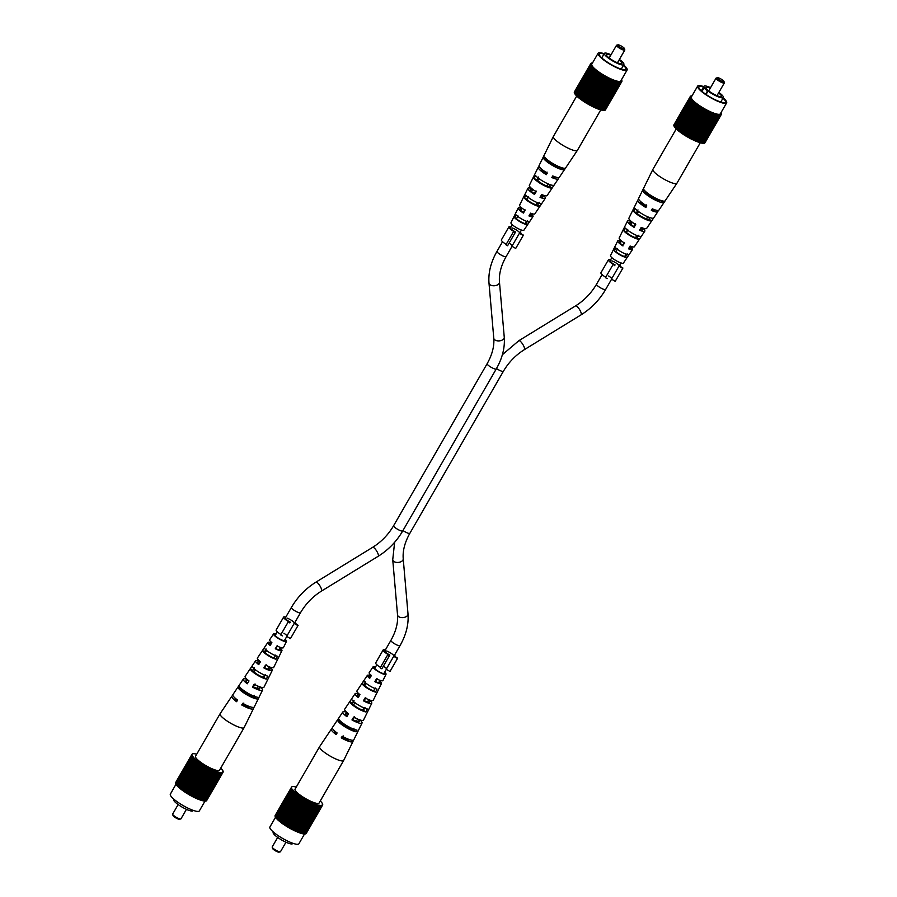 <?xml version="1.0" encoding="UTF-8"?>
<svg xmlns="http://www.w3.org/2000/svg" width="897" height="897" viewBox="0 0 897 897"><rect width="100%" height="100%" fill="white"/><g stroke="black" fill="none" stroke-linecap="round" stroke-linejoin="round"><path stroke-width="1.35" d="M524.924 209.651L523.276 212.443A6.559 1.379 -150 0 1 519.912 209.304A6.559 1.379 -150 0 1 519.935 209.001A6.559 1.379 -150 0 1 521.482 208.934M535.98 190.859L534.332 193.651A7.344 1.547 -150 0 1 530.228 189.906A7.344 1.547 -150 0 1 530.25 189.581A7.344 1.547 -150 0 1 532.594 189.682M547.024 172.056L546.082 173.659A8.185 1.716 -150 0 1 541.194 169.275A8.185 1.716 -150 0 1 541.216 168.916A8.185 1.716 -150 0 1 541.283 168.815M541.71 194.941A7.344 1.547 -150 0 1 543.01 196.578A7.344 1.547 -150 0 1 542.977 196.925A7.344 1.547 -150 0 1 540.375 196.723M530.598 214.192A6.559 1.379 -150 0 1 531.338 215.258A6.559 1.379 -150 0 1 531.304 215.572A6.559 1.379 -150 0 1 529.196 215.459M549.166 184.322L548.93 184.692A7.804 1.637 30 0 0 548.089 183.896M537.763 180.723L538.985 178.615A7.804 1.637 30 0 0 537.796 178.279M537.572 202.722L537.191 203.327A7.019 1.469 30 0 0 536.978 203.126M523.276 212.443L523.433 213.06A8.555 1.794 -150 0 1 518.186 208.396A8.555 1.794 -150 0 1 518.197 208.026L510.965 222.748A7.468 1.57 30 0 0 510.954 223.073A7.468 1.57 30 0 0 517.266 228.152A7.468 1.57 30 0 0 523.893 230.204L533.02 216.581A8.555 1.794 -150 0 1 528.927 215.919L530.576 213.15A8.779 1.839 30 0 0 534.847 213.856L545.286 198.282A10.024 2.108 -150 0 1 540.028 197.318L541.676 194.548A10.248 2.153 30 0 0 547.114 195.557L558.326 178.817A11.594 2.433 -150 0 1 551.823 177.528L552.776 175.935A11.717 2.456 30 0 0 559.369 177.258L577.365 150.393A13.87 2.915 -150 0 1 566.343 147.276A13.87 2.915 -150 0 1 553.314 137.129A13.87 2.915 -150 0 1 553.348 136.523A13.87 2.915 -150 0 1 553.359 136.49L576.771 95.945M518.197 208.026A8.555 1.794 -150 0 1 521.774 208.418M534.332 193.651L534.534 194.458A10.024 2.108 -150 0 1 527.896 188.695A10.024 2.108 -150 0 1 527.918 188.258L519.655 205.077A8.779 1.839 30 0 0 519.632 205.458A8.779 1.839 30 0 0 525.081 210.29L523.433 213.06M527.918 188.258A10.024 2.108 -150 0 1 531.809 188.617M546.082 173.659L546.34 174.657A11.594 2.433 -150 0 1 538.234 167.728A11.594 2.433 -150 0 1 538.256 167.223L529.365 185.309A10.248 2.153 30 0 0 529.342 185.757A10.248 2.153 30 0 0 536.182 191.689L534.534 194.458M538.256 167.223A11.594 2.433 -150 0 1 539.433 166.831M553.348 136.523L539.086 165.541A11.717 2.456 30 0 0 539.052 166.057A11.717 2.456 30 0 0 547.282 173.076L546.34 174.657M558.08 177.595A11.594 2.433 -150 0 1 558.383 178.256A11.594 2.433 -150 0 1 558.326 178.817M543.033 195.086A10.024 2.108 -150 0 1 545.331 197.789A10.024 2.108 -150 0 1 545.286 198.282M530.889 213.688A8.555 1.794 -150 0 1 533.065 216.166A8.555 1.794 -150 0 1 533.02 216.581M528.21 196.465L526.685 199.358A7.019 1.469 30 0 0 532.426 203.294A7.019 1.469 30 0 0 537.628 205.065L539.377 202.285M547.506 159.868L547.181 160.507A8.589 1.805 30 0 0 554.514 165.653A8.589 1.805 30 0 0 561.096 167.761L561.23 167.548M538.447 177.034L536.922 179.927A7.804 1.637 30 0 0 543.47 184.479A7.804 1.637 30 0 0 549.368 186.419L550.399 184.771M517.995 215.897L516.47 218.79A6.234 1.312 30 0 0 521.381 222.108A6.234 1.312 30 0 0 525.855 223.689L527.615 220.92M555.434 176.978A8.185 1.716 -150 0 1 555.389 177.09A8.185 1.716 -150 0 1 552.272 176.787M600.777 109.86L577.388 150.36A13.87 2.915 -150 0 1 577.365 150.393M539.871 206.232L541.71 203.507A9.62 2.018 -150 0 1 534.242 201.186A9.62 2.018 -150 0 1 525.877 195.243L524.442 198.181A9.396 1.973 30 0 0 532.594 203.955A9.396 1.973 30 0 0 539.871 206.232L537.628 205.065M564.516 169.555L565.57 167.997A12.468 2.613 -150 0 1 555.725 165.115A12.468 2.613 -150 0 1 544.569 157.042L543.75 158.713A12.345 2.59 30 0 0 554.783 166.696A12.345 2.59 30 0 0 564.516 169.555L561.096 167.761M552.204 187.899L554.043 185.163A11.089 2.332 -150 0 1 545.342 182.551A11.089 2.332 -150 0 1 535.531 175.509L534.085 178.447A10.865 2.287 30 0 0 543.683 185.331A10.865 2.287 30 0 0 552.204 187.899L549.368 186.419M527.514 224.553L529.353 221.828A8.151 1.716 -150 0 1 523.153 219.81A8.151 1.716 -150 0 1 516.246 214.988L514.822 217.937A7.927 1.671 30 0 0 521.505 222.579A7.927 1.671 30 0 0 527.514 224.553L525.855 223.689M536.922 179.927L534.085 178.447M547.181 160.507L543.75 158.713M526.685 199.358L524.442 198.181M516.47 218.79L514.822 217.937M574.383 92.156L574.315 92.122A17.94 3.767 30 0 1 574.36 91.999L590.831 63.474A17.94 3.767 30 0 1 590.921 63.384L591.101 63.25A17.94 3.767 30 0 1 591.235 63.182L591.482 63.093A17.94 3.767 30 0 1 591.661 63.059L592.323 63.272M590.831 63.474L590.731 63.653A17.94 3.767 30 0 0 590.686 63.765L590.652 63.979A17.94 3.767 30 0 0 590.652 64.124L590.697 64.382A17.94 3.767 30 0 0 590.742 64.55L590.854 64.842A17.94 3.767 30 0 0 590.944 65.032L591.134 65.358A17.94 3.767 30 0 0 591.269 65.582L591.527 65.941A17.94 3.767 30 0 0 591.706 66.176L592.031 66.557A17.94 3.767 30 0 0 592.255 66.815L592.648 67.23A17.94 3.767 30 0 0 592.917 67.499L593.366 67.948A17.94 3.767 30 0 0 593.668 68.228L594.184 68.688A17.94 3.767 30 0 0 594.532 68.991L595.092 69.461A17.94 3.767 30 0 0 595.473 69.775L596.09 70.269A17.94 3.767 30 0 0 596.494 70.583L597.155 71.076A17.94 3.767 30 0 0 597.593 71.401L598.299 71.906A17.94 3.767 30 0 0 598.759 72.231L599.499 72.735A17.94 3.767 30 0 0 599.981 73.061L600.755 73.576A17.94 3.767 30 0 0 601.259 73.89L602.055 74.395A17.94 3.767 30 0 0 602.571 74.709L603.389 75.202A17.94 3.767 30 0 0 603.905 75.516L604.735 75.987A17.94 3.767 30 0 0 605.262 76.29L606.103 76.75A17.94 3.767 30 0 0 606.63 77.041L607.46 77.49A17.94 3.767 30 0 0 607.987 77.759L608.816 78.174A17.94 3.767 30 0 0 609.343 78.431L610.151 78.824A17.94 3.767 30 0 0 610.666 79.071L611.462 79.429A17.94 3.767 30 0 0 611.956 79.654L612.729 79.979A17.94 3.767 30 0 0 613.212 80.181L613.952 80.472A17.94 3.767 30 0 0 614.411 80.652L615.107 80.909A17.94 3.767 30 0 0 615.544 81.055L616.205 81.279A17.94 3.767 30 0 0 616.609 81.403L617.226 81.582A17.94 3.767 30 0 0 617.596 81.683L618.156 81.818A17.94 3.767 30 0 0 618.493 81.885L618.997 81.975A17.94 3.767 30 0 0 619.3 82.019L619.749 82.064A17.94 3.767 30 0 0 620.018 82.087L620.399 82.087A17.94 3.767 30 0 0 620.623 82.076L620.937 82.031A17.94 3.767 30 0 0 621.116 81.997L621.363 81.907A17.94 3.767 30 0 0 621.498 81.84L621.677 81.717A17.94 3.767 30 0 0 621.767 81.616L621.352 81.38M605.497 109.793L621.453 81.212M621.868 81.448A17.94 3.767 30 0 0 621.913 81.324L621.946 81.111A17.94 3.767 30 0 0 621.946 80.965L621.901 80.708A17.94 3.767 30 0 0 621.856 80.539L621.744 80.248A17.94 3.767 30 0 0 621.655 80.057L621.374 79.923M604.186 53.73A16.74 3.521 30 0 0 603.67 53.562A16.74 3.521 30 0 0 598.108 53.237L591.796 64.18A16.74 3.521 30 0 0 599.084 72.13A16.74 3.521 30 0 0 615.241 80.595A16.74 3.521 30 0 0 620.802 80.921L627.115 69.977A16.74 3.521 30 0 0 623.65 64.976M605.228 110.017L605.307 110.062A17.94 3.767 30 0 0 605.397 109.972L621.767 81.616M604.847 110.174L604.993 110.264A17.94 3.767 30 0 0 605.127 110.196L621.498 81.84M604.354 110.253L604.567 110.387A17.94 3.767 30 0 0 604.746 110.342L621.116 81.997M603.748 110.253L604.029 110.443A17.94 3.767 30 0 0 604.253 110.432L620.623 82.076M603.042 110.185L603.378 110.421A17.94 3.767 30 0 0 603.647 110.432L620.018 82.087M602.223 110.062L602.627 110.331A17.94 3.767 30 0 0 602.93 110.376L619.3 82.019M601.315 109.883L601.786 110.163A17.94 3.767 30 0 0 602.122 110.241L618.493 81.885M600.317 109.625L600.855 109.927A17.94 3.767 30 0 0 601.225 110.028L617.596 81.683M599.241 109.288L599.835 109.625A17.94 3.767 30 0 0 600.239 109.759L616.609 81.403M598.108 108.885L598.736 109.255A17.94 3.767 30 0 0 599.174 109.412L615.544 81.055M596.897 108.425L597.581 108.829A17.94 3.767 30 0 0 598.041 108.997L614.411 80.652M595.653 107.898L596.359 108.335A17.94 3.767 30 0 0 596.841 108.526L613.212 80.181M594.352 107.326L595.092 107.786A17.94 3.767 30 0 0 595.597 107.999L611.956 79.654M593.029 106.698L593.792 107.18A17.94 3.767 30 0 0 594.296 107.416L610.666 79.071M591.672 106.025L592.446 106.53A17.94 3.767 30 0 0 592.973 106.788L609.343 78.431M590.316 105.308L591.089 105.835A17.94 3.767 30 0 0 591.628 106.115L607.987 77.759M588.948 104.557L589.733 105.106A17.94 3.767 30 0 0 590.26 105.398L606.63 77.041M604.735 75.987L588.365 104.344A17.94 3.767 30 0 0 588.892 104.646L605.262 76.29M588.421 104.254L587.535 103.861L603.905 75.516M603.389 75.202L587.019 103.559A17.94 3.767 30 0 0 587.535 103.861M587.064 103.469L586.201 103.065L602.571 74.709M602.055 74.395L585.685 102.751A17.94 3.767 30 0 0 586.201 103.065M585.741 102.662L584.889 102.247L601.259 73.89M600.755 73.576L584.384 101.922A17.94 3.767 30 0 0 584.889 102.247M584.44 101.832L583.622 101.417L599.981 73.061M599.499 72.735L583.14 101.092A17.94 3.767 30 0 0 583.622 101.417M583.185 101.002L582.388 100.587L598.759 72.231M598.299 71.906L581.929 100.262A17.94 3.767 30 0 0 582.388 100.587M581.985 100.161L581.222 99.758L597.593 71.401M597.155 71.076L580.796 99.432A17.94 3.767 30 0 0 581.222 99.758M580.852 99.332L580.124 98.928L596.494 70.583M596.09 70.269L579.72 98.614A17.94 3.767 30 0 0 580.124 98.928M579.776 98.513L579.103 98.121L595.473 69.775M595.092 69.461L578.722 97.818A17.94 3.767 30 0 0 579.103 98.121M578.789 97.706L578.161 97.336L594.532 68.991M594.184 68.688L577.814 97.044A17.94 3.767 30 0 0 578.161 97.336M577.881 96.921L577.309 96.584L593.668 68.228M593.366 67.948L576.995 96.293A17.94 3.767 30 0 0 577.309 96.584M577.074 96.158L576.547 95.856L592.917 67.499M592.648 67.23L576.278 95.587A17.94 3.767 30 0 0 576.547 95.856M576.367 95.43L592.255 66.815M592.031 66.557L575.661 94.914A17.94 3.767 30 0 0 575.885 95.172M575.762 94.734L591.706 66.176M591.527 65.941L575.156 94.286A17.94 3.767 30 0 0 575.347 94.521M575.269 94.095L591.269 65.582M591.134 65.358L574.764 93.714A17.94 3.767 30 0 0 574.899 93.927M574.876 93.523L590.944 65.032M590.854 64.842L574.484 93.198A17.94 3.767 30 0 0 574.585 93.389M574.585 93.019L590.742 64.55M590.697 64.382L574.327 92.727A17.94 3.767 30 0 0 574.372 92.907M574.428 92.559L590.652 64.124M590.652 63.979L574.282 92.335A17.94 3.767 30 0 0 574.282 92.481M605.307 110.062L621.677 81.717M591.089 105.835L607.46 77.49M589.744 105.005L606.114 76.649M589.733 105.106L606.103 76.75M580.381 98.973L596.752 70.628M604.993 110.264L621.363 81.907M602.302 110.073L618.672 81.728M598.512 109.042L614.882 80.685M586.29 102.998L602.661 74.642M583.779 101.395L600.149 73.038M600.564 109.692L616.934 81.335M600.855 109.927L617.226 81.582M599.577 109.4L615.947 81.044M599.835 109.625L616.205 81.279M597.391 108.615L613.75 80.27M598.736 109.255L615.107 80.909M596.202 108.133L612.573 79.788M592.39 106.384L608.76 78.039M578.464 97.425L594.834 69.08M575.728 94.69L592.098 66.344M574.315 92.122L590.686 63.765M594.969 107.606L611.339 79.25M595.092 107.786L611.462 79.429M587.591 103.783L603.961 75.426M577.634 96.685L594.005 68.34M603.378 110.421L619.749 82.064M593.691 107.023L610.061 78.667M592.446 106.53L608.816 78.174M576.894 95.99L593.265 67.634M604.567 110.387L620.937 82.031M593.792 107.18L610.151 78.824M585.012 102.202L601.382 73.846M582.579 100.587L598.949 72.231M602.627 110.331L618.997 81.975M598.108 53.237A16.74 3.521 30 0 0 605.397 61.198A16.74 3.521 30 0 0 621.554 69.663A16.74 3.521 30 0 0 627.115 69.977M597.581 108.829L613.952 80.472M581.447 99.78L597.817 71.424M604.029 110.443L620.399 82.087M601.786 110.163L618.156 81.818M591.078 105.711L607.437 77.355M579.384 98.188L595.754 69.843M576.255 95.317L592.625 66.961M601.483 109.916L617.842 81.571M596.359 108.335L612.729 79.979M603.973 54.1A15.305 3.218 30 0 0 599.353 53.955A15.305 3.218 30 0 0 606.024 61.231A15.305 3.218 30 0 0 620.78 68.968A15.305 3.218 30 0 0 625.871 69.26A15.305 3.218 30 0 0 623.437 65.346M611.036 54.773A11.246 2.366 30 0 0 608.11 53.618A11.246 2.366 30 0 0 604.376 53.394A11.246 2.366 30 0 0 609.265 58.742A11.246 2.366 30 0 0 620.107 64.427A11.246 2.366 30 0 0 623.841 64.64A11.246 2.366 30 0 0 623.303 63.07L623.639 63.564M623.819 63.25A11.964 2.512 30 0 0 620.242 60.021L619.726 59.852A11.246 2.366 30 0 0 619.322 59.561M610.756 55.255A8.948 1.884 30 0 0 609.332 54.717A8.948 1.884 30 0 0 606.361 54.549A8.948 1.884 30 0 0 610.252 58.798A8.948 1.884 30 0 0 618.885 63.317A8.948 1.884 30 0 0 621.856 63.496A8.948 1.884 30 0 0 619.042 60.032M624.447 48.584L624.805 49.828A4.788 1.009 -150 0 1 624.794 50.075A4.788 1.009 -150 0 1 623.213 49.974A4.788 1.009 -150 0 1 618.594 47.563A4.788 1.009 -150 0 1 616.519 45.287A4.788 1.009 -150 0 1 616.721 45.153L617.977 44.85A3.823 0.807 30 0 0 619.177 46.554A3.823 0.807 30 0 0 623.168 48.707A3.823 0.807 30 0 0 624.447 48.584A3.823 0.807 30 0 0 622.451 46.745A3.823 0.807 30 0 0 619.087 45.029A3.823 0.807 30 0 0 617.977 44.85M275.682 655.102L274.157 658.006A6.683 1.402 -150 0 1 268.304 655.158A6.683 1.402 -150 0 1 264.447 651.805L266.196 649.036M265.422 674.6L263.886 677.504A7.468 1.57 -150 0 1 257.08 674.252A7.468 1.57 -150 0 1 252.741 670.373L254.479 667.603M254.479 695.332L253.604 696.991A8.252 1.738 -150 0 1 245.868 693.347A8.252 1.738 -150 0 1 241.035 688.963L241.271 688.582M275.771 634.515A5.976 1.256 30 0 0 274.852 634.672A5.976 1.256 30 0 0 278.317 638.092A5.976 1.256 30 0 0 285.212 640.649A5.976 1.256 30 0 0 284.887 639.785M243.827 703.069L242.874 704.694A8.656 1.816 30 0 0 250.117 706.78L250.117 706.78M255.062 683.963L253.391 686.81A7.916 1.659 30 0 0 259.76 688.593A7.916 1.659 30 0 0 258.078 686.205M266.297 664.868L264.626 667.716A7.131 1.502 30 0 0 270.075 669.173A7.131 1.502 30 0 0 268.954 667.368M277.543 645.773L275.861 648.609A6.346 1.334 30 0 0 280.38 649.742A6.346 1.334 30 0 0 279.808 648.565M285.145 639.337A7.468 1.57 -150 0 1 286.502 641.377A7.468 1.57 -150 0 1 277.902 638.204A7.468 1.57 -150 0 1 273.574 633.921A7.468 1.57 -150 0 1 276.029 634.067M262.552 650.583L264.391 647.881A8.555 1.794 30 0 0 269.403 652.455A8.555 1.794 30 0 0 277.498 656.256L276.052 659.217A8.779 1.839 -150 0 1 267.698 655.315A8.779 1.839 -150 0 1 262.552 650.583L264.447 651.805M250.285 668.803L252.102 666.09A10.024 2.108 30 0 0 257.988 671.595A10.024 2.108 30 0 0 267.799 676.125L266.353 679.074A10.248 2.153 -150 0 1 256.295 674.454A10.248 2.153 -150 0 1 250.285 668.803L252.741 670.373M238.03 687.035L239.073 685.476A11.594 2.433 30 0 0 245.856 691.968A11.594 2.433 30 0 0 257.45 697.238L256.62 698.92A11.717 2.456 -150 0 1 244.881 693.594A11.717 2.456 -150 0 1 238.03 687.035L241.035 688.963M233.074 695.837A12.468 2.613 30 0 0 231.841 696.207L220.101 713.72A13.87 2.915 30 0 0 220.079 713.754A13.87 2.915 30 0 0 228.13 721.693A13.87 2.915 30 0 0 243.524 728.005A13.87 2.915 30 0 0 244.107 727.635A13.87 2.915 30 0 0 244.119 727.59L253.425 708.664A12.468 2.613 30 0 0 253.122 707.419M286.502 641.377L283.396 647.69A7.927 1.671 -150 0 1 277.005 645.907L275.301 648.755A8.151 1.716 30 0 0 281.95 650.628L273.686 667.458A9.396 1.973 -150 0 1 265.557 665.058L263.853 667.906A9.62 2.018 30 0 0 272.24 670.395L263.965 687.214A10.865 2.287 -150 0 1 254.131 684.198L252.427 687.057A11.089 2.332 30 0 0 262.518 690.163L254.255 706.982A12.345 2.59 -150 0 1 242.706 703.349L241.73 704.975A12.468 2.613 30 0 0 253.425 708.664M262.518 690.163A11.089 2.332 30 0 0 260.433 687.068M272.24 670.395A9.62 2.018 30 0 0 269.448 666.897M281.95 650.628A8.151 1.716 30 0 0 280.088 648.071M254.871 669.386L254.535 669.913A7.468 1.57 -150 0 1 255.219 670.115M259.838 662.109A7.131 1.502 30 0 0 257.719 662.031A7.131 1.502 30 0 0 259.065 664.072M235.137 698.124A8.656 1.816 30 0 0 235.126 698.135A8.656 1.816 30 0 0 237.088 700.882M248.2 682.258L248.985 680.913A7.916 1.659 30 0 0 246.047 680.677A7.916 1.659 30 0 0 247.718 683.088M270.703 643.295A6.346 1.334 30 0 0 269.392 643.396A6.346 1.334 30 0 0 270.423 645.055M241.73 704.975L242.874 704.694M263.886 677.504L266.353 679.074M263.853 667.906L264.626 667.716M253.604 696.991L256.62 698.92M252.427 687.057L253.391 686.81M275.301 648.755L275.861 648.609M274.157 658.006L276.052 659.217M220.079 713.754L195.524 756.283A13.87 2.915 30 0 0 204.819 764.995A13.87 2.915 30 0 0 218.969 770.534A13.87 2.915 30 0 0 219.552 770.153L244.107 727.635M260.007 661.448A9.62 2.018 30 0 0 255.578 660.775A9.62 2.018 30 0 0 258.728 664.632L260.433 661.773A9.396 1.973 -150 0 1 257.405 658.05L267.833 642.476A8.151 1.716 30 0 0 270.165 645.481L271.869 642.633A7.927 1.671 -150 0 1 269.661 639.752L273.574 633.921M231.841 696.207A12.468 2.613 30 0 0 236.606 701.701L237.57 700.075A12.345 2.59 -150 0 1 232.884 694.648L243.311 679.074A11.089 2.332 30 0 0 247.303 683.772L249.007 680.924A10.865 2.287 -150 0 1 245.139 676.349L255.578 660.775M247.045 679.332A11.089 2.332 30 0 0 243.311 679.074M270.984 642.813A8.151 1.716 30 0 0 267.833 642.476M197.441 798.812L213.811 770.467L197.441 798.812L196.892 798.577M197.598 799.003A17.94 3.767 -150 0 0 198.08 799.205L214.248 770.646L215.19 771.151A17.94 3.767 -150 0 0 215.65 771.33L199.28 799.676A17.94 3.767 -150 0 1 198.82 799.496L198.136 799.104M196.701 754.254L196.611 754.186A17.94 3.767 -150 0 0 196.241 754.085L195.681 753.951A17.94 3.767 -150 0 0 195.344 753.884L194.84 753.794A17.94 3.767 -150 0 0 194.537 753.749L194.088 753.704A17.94 3.767 -150 0 0 193.819 753.682L193.438 753.682A17.94 3.767 -150 0 0 193.214 753.693L192.9 753.738A17.94 3.767 -150 0 0 192.72 753.772L192.474 753.861A17.94 3.767 -150 0 0 192.339 753.928L192.16 754.052A17.94 3.767 -150 0 0 192.07 754.153L191.969 754.321A17.94 3.767 -150 0 0 191.924 754.444L191.891 754.657A17.94 3.767 -150 0 0 191.891 754.803L191.936 755.061A17.94 3.767 -150 0 0 191.98 755.229L192.093 755.521A17.94 3.767 -150 0 0 192.182 755.711L192.373 756.036A17.94 3.767 -150 0 0 192.507 756.249L192.765 756.608A17.94 3.767 -150 0 0 192.945 756.855L193.27 757.236A17.94 3.767 -150 0 0 193.494 757.494L193.887 757.909A17.94 3.767 -150 0 0 194.156 758.178L194.604 758.615A17.94 3.767 -150 0 0 194.907 758.907L195.423 759.367A17.94 3.767 -150 0 0 195.759 759.669L196.331 760.14A17.94 3.767 -150 0 0 196.712 760.454L197.329 760.936A17.94 3.767 -150 0 0 197.732 761.25L198.394 761.755A17.94 3.767 -150 0 0 198.831 762.08L199.538 762.585A17.94 3.767 -150 0 0 199.997 762.91L200.737 763.414A17.94 3.767 -150 0 0 201.22 763.739L201.993 764.244A17.94 3.767 -150 0 0 202.498 764.569L203.294 765.074A17.94 3.767 -150 0 0 203.81 765.388L204.617 765.881A17.94 3.767 -150 0 0 205.144 766.184L205.974 766.666A17.94 3.767 -150 0 0 206.501 766.969L207.342 767.428A17.94 3.767 -150 0 0 207.869 767.72L208.698 768.157A17.94 3.767 -150 0 0 209.225 768.437L210.055 768.852A17.94 3.767 -150 0 0 210.582 769.11L211.389 769.503A17.94 3.767 -150 0 0 211.905 769.749L212.701 770.108A17.94 3.767 -150 0 0 213.194 770.332L196.824 798.678A17.94 3.767 -150 0 1 196.331 798.453L195.591 798.005M211.905 769.749L195.535 798.095A17.94 3.767 -150 0 1 195.019 797.859L194.268 797.377M210.582 769.11L194.212 797.467A17.94 3.767 -150 0 1 193.685 797.209L192.911 796.693M209.225 768.437L192.866 796.783A17.94 3.767 -150 0 1 192.328 796.514L191.554 795.987M207.869 767.72L191.498 796.065A17.94 3.767 -150 0 1 190.971 795.785L190.186 795.235M206.501 766.969L190.13 795.325A17.94 3.767 -150 0 1 189.603 795.022L205.974 766.666M205.144 766.184L188.774 794.54L189.659 794.933M188.774 794.54A17.94 3.767 -150 0 1 188.258 794.226L204.617 765.881M203.81 765.388L187.439 793.733L188.303 794.148M187.439 793.733A17.94 3.767 -150 0 1 186.924 793.419L203.294 765.074M202.498 764.569L186.128 792.914L186.98 793.329M186.128 792.914A17.94 3.767 -150 0 1 185.623 792.6L201.993 764.244M201.22 763.739L184.86 792.096L185.679 792.511M184.86 792.096A17.94 3.767 -150 0 1 184.378 791.771L200.737 763.414M199.997 762.91L183.627 791.255L184.423 791.67M183.627 791.255A17.94 3.767 -150 0 1 183.167 790.941L199.538 762.585M198.831 762.08L182.461 790.425L183.223 790.84M182.461 790.425A17.94 3.767 -150 0 1 182.024 790.111L198.394 761.755M197.732 761.25L181.362 789.607L182.091 790.01M181.362 789.607A17.94 3.767 -150 0 1 180.959 789.293L197.329 760.936M196.712 760.454L180.342 788.799L181.015 789.181M180.342 788.799A17.94 3.767 -150 0 1 179.961 788.497L196.331 760.14M195.759 759.669L179.4 788.014L180.028 788.373M179.4 788.014A17.94 3.767 -150 0 1 179.052 787.712L195.423 759.367M194.907 758.907L178.537 787.252L179.12 787.588M178.537 787.252A17.94 3.767 -150 0 1 178.234 786.972L194.604 758.615M194.156 758.178L177.785 786.534L178.312 786.837M177.785 786.534A17.94 3.767 -150 0 1 177.516 786.254L193.887 757.909M193.494 757.494L177.606 786.108M177.124 785.839A17.94 3.767 -150 0 1 176.9 785.593L193.27 757.236M192.945 756.855L177.001 785.413M176.574 785.2A17.94 3.767 -150 0 1 176.395 784.965L192.765 756.608M192.507 756.249L176.507 784.774M176.137 784.606A17.94 3.767 -150 0 1 176.003 784.393L192.373 756.036M192.182 755.711L170.352 794.137A16.74 3.521 -150 0 0 177.64 802.086A16.74 3.521 -150 0 0 193.797 810.563A16.74 3.521 -150 0 0 199.358 810.877L205.065 800.976M175.823 784.068A17.94 3.767 -150 0 1 175.722 783.866L192.093 755.521M191.98 755.229L175.823 783.686M175.61 783.574A17.94 3.767 -150 0 1 175.565 783.406L191.936 755.061M191.891 754.803L175.666 783.227M175.52 783.159A17.94 3.767 -150 0 1 175.52 783.003L191.891 754.657M191.924 754.444L175.621 782.834M175.554 782.801A17.94 3.767 -150 0 1 175.599 782.677L192.07 754.153M206.736 800.472L222.691 771.88M220.64 772.496L220.987 772.743A17.94 3.767 -150 0 0 221.256 772.766L221.637 772.766A17.94 3.767 -150 0 0 221.851 772.754L222.176 772.709A17.94 3.767 -150 0 0 222.355 772.676L222.602 772.586A17.94 3.767 -150 0 0 222.736 772.519L222.916 772.384A17.94 3.767 -150 0 0 223.005 772.295L206.635 800.64A17.94 3.767 -150 0 1 206.545 800.741L206.467 800.696M222.736 772.519L206.366 800.864A17.94 3.767 -150 0 1 206.232 800.943L206.086 800.842M222.355 772.676L205.985 801.021A17.94 3.767 -150 0 1 205.805 801.066L205.592 800.92M221.851 772.754L205.491 801.099A17.94 3.767 -150 0 1 205.267 801.111L204.987 800.931M221.256 772.766L204.886 801.111A17.94 3.767 -150 0 1 204.617 801.099L204.281 800.853M215.65 771.33L216.345 771.588A17.94 3.767 -150 0 0 216.782 771.734L217.444 771.947A17.94 3.767 -150 0 0 217.848 772.082L218.464 772.25A17.94 3.767 -150 0 0 218.834 772.351L219.395 772.485A17.94 3.767 -150 0 0 219.731 772.564L220.236 772.653A17.94 3.767 -150 0 0 220.539 772.698L204.168 801.043A17.94 3.767 -150 0 1 203.866 801.01L203.462 800.741M219.731 772.564L203.361 800.909A17.94 3.767 -150 0 1 203.025 800.842L202.554 800.55M218.834 772.351L202.464 800.707A17.94 3.767 -150 0 1 202.094 800.606L201.556 800.292M217.848 772.082L201.477 800.427A17.94 3.767 -150 0 1 201.074 800.303L200.48 799.967M216.782 771.734L200.412 800.09A17.94 3.767 -150 0 1 199.975 799.933L199.347 799.563M213.194 770.332L213.811 770.467M222.164 770.007L222.568 770.187A17.94 3.767 -150 0 1 222.703 770.411L222.882 770.736A17.94 3.767 -150 0 1 222.983 770.927L223.095 771.218A17.94 3.767 -150 0 1 223.14 771.386L223.185 771.644A17.94 3.767 -150 0 1 223.185 771.79L223.151 772.003A17.94 3.767 -150 0 1 223.106 772.126M220.696 768.18L220.92 768.269A17.94 3.767 -150 0 1 221.189 768.538L221.581 768.953A17.94 3.767 -150 0 1 221.806 769.211L222.131 769.592A17.94 3.767 -150 0 1 222.31 769.828M201.388 763.717L185.017 792.073M207.353 767.327L190.983 795.673M216.345 771.588L199.975 799.933M216.121 771.364L199.751 799.709M222.916 772.384L206.545 800.741M208.698 768.157L192.328 796.514M208.676 768.034L192.317 796.39M222.176 772.709L205.805 801.066M199.056 762.102L182.685 790.448M203.899 765.32L187.529 793.677M194.503 758.313L178.133 786.658M207.342 767.428L190.971 795.785M217.444 771.947L201.074 800.303M217.186 771.723L200.816 800.079M196.073 759.748L179.703 788.104M210.055 768.852L193.685 797.209M215.19 771.151L198.82 799.496M222.602 772.586L206.232 800.943M193.864 757.64L177.494 785.996M219.081 772.239L202.722 800.595M195.243 759.019L178.873 787.364M205.2 766.105L188.83 794.45M211.389 769.503L195.019 797.859M212.701 770.108L196.331 798.453M212.578 769.929L196.208 798.274M214.988 770.938L198.629 799.294M218.173 772.014L201.803 800.371M220.987 772.743L204.617 801.099M193.337 757.012L176.967 785.368M200.188 762.91L183.818 791.255M196.992 760.521L180.622 788.867M202.621 764.524L186.251 792.881M219.395 772.485L203.025 800.842M220.236 772.653L203.866 801.01M211.3 769.346L194.929 797.691M218.464 772.25L202.094 800.606M219.911 772.407L203.541 800.752M197.99 761.306L181.62 789.652M209.999 768.707L193.629 797.063M221.637 772.766L205.267 801.111M193.292 810.383L193.09 810.72A11.246 2.366 -150 0 1 189.357 810.507A11.246 2.366 -150 0 1 178.514 804.822A11.246 2.366 -150 0 1 173.626 799.485L173.816 799.149M178.144 804.564L172.673 814.05A4.788 1.009 30 0 0 172.661 814.297A4.788 1.009 30 0 0 175.15 816.595A4.788 1.009 30 0 0 179.366 818.737A4.788 1.009 30 0 0 180.745 818.961A4.788 1.009 30 0 0 180.959 818.838L186.43 809.341M180.745 818.961L179.49 819.275A3.823 0.807 -150 0 1 178.391 819.096A3.823 0.807 -150 0 1 175.016 817.38A3.823 0.807 -150 0 1 173.02 815.53L172.661 814.297M375.215 687.977L373.69 690.892A6.683 1.402 -150 0 1 367.826 688.033A6.683 1.402 -150 0 1 363.98 684.68L365.729 681.911M364.956 707.486L363.42 710.39A7.468 1.57 -150 0 1 356.614 707.128A7.468 1.57 -150 0 1 352.274 703.248L354.012 700.49M354.012 728.218L353.138 729.878A8.252 1.738 -150 0 1 345.401 726.222A8.252 1.738 -150 0 1 340.568 721.838L340.804 721.468M375.305 667.402A5.976 1.256 30 0 0 374.385 667.547A5.976 1.256 30 0 0 377.85 670.978A5.976 1.256 30 0 0 384.746 673.524A5.976 1.256 30 0 0 384.409 672.66M343.36 735.944L342.407 737.569A8.656 1.816 30 0 0 349.639 739.666A8.656 1.816 30 0 0 349.651 739.655M354.595 716.849L352.913 719.697A7.916 1.659 30 0 0 359.293 721.48A7.916 1.659 30 0 0 357.611 719.08L356.367 721.233M365.83 697.754L364.16 700.591A7.131 1.502 30 0 0 369.609 702.048A7.131 1.502 30 0 0 368.488 700.243M377.076 678.648L375.395 681.496A6.346 1.334 30 0 0 379.913 682.617A6.346 1.334 30 0 0 379.341 681.44M384.667 672.212A7.468 1.57 -150 0 1 386.035 674.252A7.468 1.57 -150 0 1 377.424 671.079A7.468 1.57 -150 0 1 373.107 666.796A7.468 1.57 -150 0 1 375.563 666.953M362.085 683.469L363.913 680.756A8.555 1.794 30 0 0 368.936 685.342A8.555 1.794 30 0 0 377.032 689.143L375.585 692.103A8.779 1.839 -150 0 1 367.232 688.19A8.779 1.839 -150 0 1 362.085 683.469L363.98 684.68M349.808 701.678L351.635 698.965A10.024 2.108 30 0 0 357.522 704.481A10.024 2.108 30 0 0 367.333 709L365.875 711.96A10.248 2.153 -150 0 1 355.817 707.329A10.248 2.153 -150 0 1 349.808 701.678L352.274 703.248M337.552 719.91L338.595 718.362A11.594 2.433 30 0 0 345.379 724.843A11.594 2.433 30 0 0 356.984 730.113L356.154 731.806A11.717 2.456 -150 0 1 344.414 726.469A11.717 2.456 -150 0 1 337.552 719.91L340.568 721.838M327.663 754.579A13.87 2.915 30 0 0 343.058 760.891A13.87 2.915 30 0 0 343.641 760.51A13.87 2.915 30 0 0 343.652 760.477L319.085 803.039A13.87 2.915 30 0 1 318.502 803.409A13.87 2.915 30 0 1 304.341 797.87A13.87 2.915 30 0 1 295.057 789.169L319.612 746.64A13.87 2.915 30 0 0 327.663 754.579M386.035 674.252L382.929 680.565A7.927 1.671 -150 0 1 376.527 678.782L374.823 681.642A8.151 1.716 30 0 0 381.483 683.514L373.219 700.333A9.396 1.973 -150 0 1 365.09 697.933L363.386 700.792A9.62 2.018 30 0 0 371.773 703.282L363.498 720.1A10.865 2.287 -150 0 1 353.665 717.084L351.96 719.932A11.089 2.332 30 0 0 362.052 723.038L353.788 739.868A12.345 2.59 -150 0 1 342.239 736.224L341.264 737.861A12.468 2.613 30 0 0 352.958 741.55A12.468 2.613 30 0 0 352.656 740.294M362.052 723.038A11.089 2.332 30 0 0 359.966 719.943M371.773 703.282A9.62 2.018 30 0 0 368.981 699.772M381.483 683.514A8.151 1.716 30 0 0 379.622 680.958M354.405 702.273L354.068 702.799A7.468 1.57 -150 0 1 354.752 703.001M359.372 694.984A7.131 1.502 30 0 0 357.253 694.917A7.131 1.502 30 0 0 358.598 696.947M334.659 730.999A8.656 1.816 30 0 0 334.659 731.01A8.656 1.816 30 0 0 336.622 733.768M348.496 713.821A7.916 1.659 30 0 0 345.58 713.563A7.916 1.659 30 0 0 347.251 715.963M370.237 676.181A6.346 1.334 30 0 0 368.925 676.271A6.346 1.334 30 0 0 369.956 677.93M341.264 737.861L342.407 737.569M363.42 710.39L365.875 711.96M363.386 700.792L364.16 700.591M353.138 729.878L356.154 731.806M351.96 719.932L352.913 719.697M374.823 681.642L375.395 681.496M373.69 690.892L375.585 692.103M332.608 728.723A12.468 2.613 30 0 0 331.374 729.082L319.635 746.607A13.87 2.915 30 0 0 319.612 746.64M359.54 694.323A9.62 2.018 30 0 0 355.111 693.661A9.62 2.018 30 0 0 358.262 697.507L359.966 694.659A9.396 1.973 -150 0 1 356.939 690.937L367.366 675.363A8.151 1.716 30 0 0 369.699 678.356L371.403 675.508A7.927 1.671 -150 0 1 369.194 672.638L373.107 666.796M331.374 729.082A12.468 2.613 30 0 0 336.14 734.576L337.104 732.95A12.345 2.59 -150 0 1 332.417 727.523L342.845 711.96A11.089 2.332 30 0 0 346.836 716.658L348.529 713.81A10.865 2.287 -150 0 1 344.672 709.235L355.111 693.661M346.567 712.218A11.089 2.332 30 0 0 342.845 711.96M370.517 675.688A8.151 1.716 30 0 0 367.366 675.363M296.974 831.698L313.333 803.342L296.974 831.698L296.425 831.463M297.131 831.889A17.94 3.767 -150 0 0 297.613 832.091L313.782 803.533L314.724 804.026A17.94 3.767 -150 0 0 315.172 804.205L298.813 832.562A17.94 3.767 -150 0 1 298.353 832.382L297.669 831.979M296.223 787.14L296.145 787.073A17.94 3.767 -150 0 0 295.775 786.972L295.214 786.837A17.94 3.767 -150 0 0 294.878 786.759L294.373 786.669A17.94 3.767 -150 0 0 294.07 786.624L293.622 786.579A17.94 3.767 -150 0 0 293.353 786.568L292.971 786.557A17.94 3.767 -150 0 0 292.747 786.568L292.433 786.613A17.94 3.767 -150 0 0 292.254 786.658L292.007 786.736A17.94 3.767 -150 0 0 291.873 786.804L291.693 786.938A17.94 3.767 -150 0 0 291.603 787.028L291.503 787.207A17.94 3.767 -150 0 0 291.458 787.319L291.424 787.532A17.94 3.767 -150 0 0 291.424 787.678L291.469 787.936A17.94 3.767 -150 0 0 291.514 788.104L291.626 788.396A17.94 3.767 -150 0 0 291.716 788.598L291.906 788.912A17.94 3.767 -150 0 0 292.041 789.136L292.299 789.495A17.94 3.767 -150 0 0 292.478 789.73L292.803 790.122A17.94 3.767 -150 0 0 293.027 790.369L293.42 790.784A17.94 3.767 -150 0 0 293.689 791.064L294.138 791.502A17.94 3.767 -150 0 0 294.44 791.782L294.956 792.242A17.94 3.767 -150 0 0 295.292 792.544L295.864 793.015A17.94 3.767 -150 0 0 296.245 793.329L296.862 793.823A17.94 3.767 -150 0 0 297.266 794.137L297.927 794.641A17.94 3.767 -150 0 0 298.365 794.955L299.071 795.46A17.94 3.767 -150 0 0 299.531 795.785L300.271 796.301A17.94 3.767 -150 0 0 300.753 796.614L301.527 797.13A17.94 3.767 -150 0 0 302.031 797.444L302.827 797.949A17.94 3.767 -150 0 0 303.343 798.263L304.15 798.756A17.94 3.767 -150 0 0 304.677 799.07L305.507 799.552A17.94 3.767 -150 0 0 306.034 799.844L306.864 800.315A17.94 3.767 -150 0 0 307.402 800.595L308.232 801.043A17.94 3.767 -150 0 0 308.759 801.313L309.588 801.739A17.94 3.767 -150 0 0 310.115 801.996L310.923 802.389A17.94 3.767 -150 0 0 311.438 802.624L312.234 802.983A17.94 3.767 -150 0 0 312.728 803.207L296.358 831.553A17.94 3.767 -150 0 1 295.864 831.34L295.124 830.88M311.438 802.624L295.068 830.981A17.94 3.767 -150 0 1 294.552 830.734L293.801 830.252M310.115 801.996L293.745 830.342A17.94 3.767 -150 0 1 293.218 830.084L292.444 829.579M308.759 801.313L292.388 829.669A17.94 3.767 -150 0 1 291.861 829.389L291.077 828.862M307.402 800.595L291.032 828.951A17.94 3.767 -150 0 1 290.505 828.66L289.72 828.11M306.034 799.844L289.664 828.2A17.94 3.767 -150 0 1 289.137 827.897L305.507 799.552M304.677 799.07L288.307 827.415L289.182 827.808M288.307 827.415A17.94 3.767 -150 0 1 287.791 827.112L304.15 798.756M303.343 798.263L286.973 826.619L287.836 827.023M286.973 826.619A17.94 3.767 -150 0 1 286.457 826.305L302.827 797.949M302.031 797.444L285.661 825.801L286.513 826.215M285.661 825.801A17.94 3.767 -150 0 1 285.156 825.475L301.527 797.13M300.753 796.614L284.383 824.971L285.212 825.386M284.383 824.971A17.94 3.767 -150 0 1 283.901 824.646L300.271 796.301M299.531 795.785L283.16 824.141L283.957 824.556M283.16 824.141A17.94 3.767 -150 0 1 282.701 823.816L299.071 795.46M298.365 794.955L281.994 823.311L282.757 823.715M281.994 823.311A17.94 3.767 -150 0 1 281.557 822.986L297.927 794.641M297.266 794.137L280.896 822.482L281.624 822.885M280.896 822.482A17.94 3.767 -150 0 1 280.492 822.168L296.862 793.823M296.245 793.329L279.875 821.686L280.548 822.067M279.875 821.686A17.94 3.767 -150 0 1 279.494 821.372L295.864 793.015M295.292 792.544L278.933 820.89L279.561 821.26M278.933 820.89A17.94 3.767 -150 0 1 278.586 820.598L294.956 792.242M294.44 791.782L278.07 820.138L278.653 820.475M278.07 820.138A17.94 3.767 -150 0 1 277.767 819.847L294.138 791.502M293.689 791.064L277.319 819.409L277.846 819.712M277.319 819.409A17.94 3.767 -150 0 1 277.05 819.14L293.42 790.784M293.027 790.369L277.139 818.983M276.657 818.726A17.94 3.767 -150 0 1 276.433 818.468L292.803 790.122M292.478 789.73L276.534 818.288M276.108 818.075A17.94 3.767 -150 0 1 275.928 817.84L292.299 789.495M292.041 789.136L276.041 817.649M275.671 817.481A17.94 3.767 -150 0 1 275.536 817.268L291.906 788.912M291.716 788.598L275.637 817.089M275.345 816.943A17.94 3.767 -150 0 1 275.256 816.752L291.626 788.396M291.514 788.104L275.357 816.573M275.144 816.461A17.94 3.767 -150 0 1 275.099 816.292L291.469 787.936M291.424 787.678L275.2 816.113M275.054 816.035A17.94 3.767 -150 0 1 275.054 815.889L291.424 787.532M291.458 787.319L275.155 815.709M275.087 815.676A17.94 3.767 -150 0 1 275.132 815.552L291.603 787.028M306.269 833.347L322.225 804.766M320.162 805.371L320.521 805.629A17.94 3.767 -150 0 0 320.778 805.641L321.171 805.641A17.94 3.767 -150 0 0 321.384 805.629L321.709 805.596A17.94 3.767 -150 0 0 321.888 805.551L322.135 805.461A17.94 3.767 -150 0 0 322.27 805.394L322.449 805.271A17.94 3.767 -150 0 0 322.539 805.17L306.169 833.526A17.94 3.767 -150 0 1 306.079 833.616L306 833.571M322.27 805.394L305.899 833.75A17.94 3.767 -150 0 1 305.765 833.818L305.619 833.728M321.888 805.551L305.518 833.907A17.94 3.767 -150 0 1 305.339 833.941L305.126 833.806M321.384 805.629L305.025 833.986A17.94 3.767 -150 0 1 304.801 833.997L304.52 833.806M320.778 805.641L304.419 833.997A17.94 3.767 -150 0 1 304.15 833.975L303.814 833.739M315.172 804.205L315.879 804.463A17.94 3.767 -150 0 0 316.316 804.609L316.977 804.833A17.94 3.767 -150 0 0 317.381 804.957L317.987 805.136A17.94 3.767 -150 0 0 318.368 805.237L318.928 805.371A17.94 3.767 -150 0 0 319.265 805.439L319.769 805.528A17.94 3.767 -150 0 0 320.072 805.573L303.702 833.93A17.94 3.767 -150 0 1 303.399 833.885L302.995 833.616M319.265 805.439L302.894 833.795A17.94 3.767 -150 0 1 302.558 833.717L302.087 833.436M318.368 805.237L301.997 833.582A17.94 3.767 -150 0 1 301.627 833.481L301.089 833.178M317.381 804.957L301.011 833.313A17.94 3.767 -150 0 1 300.607 833.178L300.013 832.842M316.316 804.609L299.946 832.965A17.94 3.767 -150 0 1 299.508 832.808L298.869 832.438M312.728 803.207L313.333 803.342M320.229 801.055L320.453 801.144A17.94 3.767 -150 0 1 320.722 801.413L321.115 801.828A17.94 3.767 -150 0 1 321.339 802.086L321.653 802.479A17.94 3.767 -150 0 1 321.844 802.714L322.101 803.073A17.94 3.767 -150 0 1 322.236 803.286L322.415 803.611A17.94 3.767 -150 0 1 322.516 803.802L322.628 804.093A17.94 3.767 -150 0 1 322.673 804.273L322.718 804.519A17.94 3.767 -150 0 1 322.718 804.665L322.685 804.878A17.94 3.767 -150 0 1 322.64 805.001M300.91 796.603L284.551 824.948M306.886 800.202L290.516 828.559M315.879 804.463L299.508 832.808M315.654 804.239L299.284 832.595M322.449 805.271L306.079 833.616M308.232 801.043L291.861 829.389M308.209 800.92L291.839 829.265M321.709 805.596L305.339 833.941M298.589 794.977L282.219 823.334M303.433 798.207L287.062 826.552M294.037 791.188L277.666 819.544M306.864 800.315L290.505 828.66M316.977 804.833L300.607 833.178M316.719 804.598L300.349 832.954M295.606 792.634L279.236 820.979M309.588 801.739L293.218 830.084M314.724 804.026L298.353 832.382M322.135 805.461L305.765 833.818M293.397 790.515L277.027 818.871M318.614 805.125L302.244 833.47M294.777 791.894L278.406 820.25M304.733 798.98L288.363 827.337M310.923 802.389L294.552 830.734M312.234 802.983L295.864 831.34M312.1 802.804L295.741 831.16M314.522 803.824L298.152 832.169M304.599 833.862L298.892 843.763A16.74 3.521 -150 0 1 293.33 843.438A16.74 3.521 -150 0 1 277.173 834.972A16.74 3.521 -150 0 1 269.885 827.023L275.626 817.077M317.706 804.901L301.336 833.246M320.521 805.629L304.15 833.975M292.87 789.898L276.5 818.243M299.721 795.785L283.351 824.141M296.526 793.397L280.156 821.753M302.154 797.411L285.784 825.756M318.928 805.371L302.558 833.717M319.769 805.528L303.399 833.885M310.833 802.221L294.463 830.577M317.987 805.136L301.627 833.481M319.444 805.282L303.074 833.638M297.524 794.181L281.153 822.538M309.532 801.593L293.162 829.938M321.171 805.641L304.801 833.997M292.814 843.27L292.624 843.606A11.246 2.366 -150 0 1 288.89 843.382A11.246 2.366 -150 0 1 278.048 837.697A11.246 2.366 -150 0 1 273.159 832.36L273.35 832.024M277.678 837.439L272.206 846.925A4.788 1.009 30 0 0 272.195 847.172A4.788 1.009 30 0 0 274.684 849.481A4.788 1.009 30 0 0 278.9 851.623A4.788 1.009 30 0 0 280.279 851.847A4.788 1.009 30 0 0 280.481 851.713L285.964 842.227M280.279 851.847L279.023 852.15A3.823 0.807 -150 0 1 277.913 851.971A3.823 0.807 -150 0 1 274.549 850.255A3.823 0.807 -150 0 1 272.553 848.416L272.195 847.172M294.922 622.395A7.176 1.502 -150 0 1 296.111 624.099L298.152 625.276L290.449 638.586L286.67 636.399L294.16 623.437L297.939 625.624L290.449 638.586M496.265 368.947A5.259 1.11 -150 0 1 492.924 368.207A5.259 1.11 -150 0 1 488.069 365.124A5.259 1.11 -150 0 1 487.149 363.689C492.206 354.674 494.415 346.175 493.776 338.191A5.259 3.173 175 0 0 494.583 339.683A5.259 3.173 175 0 0 500.604 340.669A5.259 3.173 175 0 0 504.26 337.283C505.011 347.733 502.354 358.284 496.265 368.947L402.719 530.957C396.552 541.485 388.367 549.928 378.164 556.297L321.429 591.123C312.761 596.539 305.787 603.748 300.484 612.752A5.259 1.11 -150 0 1 297.154 612.012A5.259 1.11 -150 0 1 292.299 608.928A5.259 1.11 -150 0 1 291.368 607.493L285.291 618.022A5.259 1.11 -150 0 0 290.303 622.159L289.821 622.944L288.419 621.565A7.176 1.502 -150 0 1 283.631 617.069A7.176 1.502 -150 0 1 285.807 617.136M280.929 634.515A7.176 1.502 -150 0 1 276.153 630.03L283.631 617.069M287.04 618.123A5.259 1.11 -150 0 1 292.119 620.791A5.259 1.11 -150 0 1 294.407 623.28A5.259 1.11 -150 0 1 294.16 623.437M283.901 633.248A5.259 1.11 -150 0 1 286.928 635.951M289.821 622.944L290.303 622.159M282.342 635.906L280.683 634.941L288.161 621.98M624.458 242.526L622.81 245.33L624.615 243.165A8.779 1.839 30 0 1 619.165 238.344A8.779 1.839 30 0 1 619.177 237.963L627.452 221.133A10.024 2.108 -150 0 1 631.342 221.492M630.12 247.079A6.559 1.379 -150 0 1 630.86 248.133A6.559 1.379 -150 0 1 630.838 248.447A6.559 1.379 -150 0 1 628.73 248.334M641.243 227.816A7.344 1.547 -150 0 1 642.532 229.453A7.344 1.547 -150 0 1 642.51 229.811A7.344 1.547 -150 0 1 639.909 229.598M654.967 209.864A8.185 1.716 -150 0 1 654.922 209.976A8.185 1.716 -150 0 1 651.805 209.663M657.613 210.47A11.594 2.433 -150 0 1 657.916 211.131A11.594 2.433 -150 0 1 657.86 211.692A11.594 2.433 -150 0 1 651.357 210.403L652.31 208.822A11.717 2.456 30 0 0 658.903 210.133L676.899 183.28A13.87 2.915 -150 0 1 676.899 183.28A13.87 2.915 -150 0 1 665.877 180.162A13.87 2.915 -150 0 1 652.848 170.015A13.87 2.915 -150 0 1 652.881 169.41L638.608 198.428A11.717 2.456 30 0 0 638.586 198.932A11.717 2.456 30 0 0 646.815 205.951L645.874 207.532L645.616 206.534L646.558 204.942M645.616 206.534A8.185 1.716 -150 0 1 640.727 202.161A8.185 1.716 -150 0 1 640.75 201.791A8.185 1.716 -150 0 1 640.817 201.69M645.874 207.532A11.594 2.433 -150 0 1 637.756 200.614A11.594 2.433 -150 0 1 637.789 200.109L628.898 218.195A10.248 2.153 30 0 0 628.875 218.644A10.248 2.153 30 0 0 635.715 224.564L634.067 227.333L633.865 226.537L635.513 223.734M633.865 226.537A7.344 1.547 -150 0 1 629.761 222.792A7.344 1.547 -150 0 1 629.772 222.456A7.344 1.547 -150 0 1 632.127 222.557M622.81 245.33A6.559 1.379 -150 0 1 619.446 242.179A6.559 1.379 -150 0 1 619.468 241.887A6.559 1.379 -150 0 1 621.016 241.809M647.04 192.754L646.715 193.382A8.589 1.805 30 0 0 654.048 198.54A8.589 1.805 30 0 0 660.629 200.648L660.764 200.435M637.98 209.909L636.455 212.802A7.804 1.637 30 0 0 643.003 217.354A7.804 1.637 30 0 0 648.901 219.294L649.933 217.657M627.743 229.34L626.218 232.233A7.019 1.469 30 0 0 631.959 236.169A7.019 1.469 30 0 0 637.15 237.94L638.911 235.16M617.517 248.783L616.004 251.676A6.234 1.312 30 0 0 620.915 254.995A6.234 1.312 30 0 0 625.388 256.576L627.149 253.795M622.967 245.935A8.555 1.794 -150 0 1 617.719 241.282A8.555 1.794 -150 0 1 617.73 240.901L610.498 255.623A7.468 1.57 30 0 0 610.487 255.948A7.468 1.57 30 0 0 616.788 261.038A7.468 1.57 30 0 0 623.426 263.079L632.553 249.456A8.555 1.794 -150 0 1 628.461 248.805L630.109 246.036A8.779 1.839 30 0 0 634.381 246.731L644.82 231.157A10.024 2.108 -150 0 1 639.55 230.204L641.209 227.423A10.248 2.153 30 0 0 646.636 228.432L657.86 211.692M630.423 246.563A8.555 1.794 -150 0 1 632.598 249.041A8.555 1.794 -150 0 1 632.553 249.456M642.566 227.973A10.024 2.108 -150 0 1 644.865 230.675A10.024 2.108 -150 0 1 644.82 231.157M634.067 227.333A10.024 2.108 -150 0 1 627.429 221.57A10.024 2.108 -150 0 1 627.452 221.133M665.103 200.872A12.468 2.613 -150 0 1 655.259 197.99A12.468 2.613 -150 0 1 644.102 189.917L643.284 191.599A12.345 2.59 30 0 0 654.305 199.583A12.345 2.59 30 0 0 664.049 202.43L665.103 200.872M653.565 218.049A11.089 2.332 -150 0 1 644.865 215.437A11.089 2.332 -150 0 1 635.054 208.384L633.618 211.322A10.865 2.287 30 0 0 643.216 218.206A10.865 2.287 30 0 0 651.738 220.774L653.565 218.049M641.243 236.382A9.62 2.018 -150 0 1 633.775 234.061A9.62 2.018 -150 0 1 625.411 228.118L623.976 231.056A9.396 1.973 30 0 0 632.127 236.83A9.396 1.973 30 0 0 639.404 239.118L641.243 236.382M628.887 254.703A8.151 1.716 -150 0 1 622.686 252.685A8.151 1.716 -150 0 1 615.779 247.875L614.355 250.812A7.927 1.671 30 0 0 621.027 255.466A7.927 1.671 30 0 0 627.037 257.439L628.887 254.703M617.73 240.901A8.555 1.794 -150 0 1 621.307 241.304M637.15 237.94L639.404 239.118M623.976 231.056L626.218 232.233M637.105 235.597L636.724 236.214A7.019 1.469 30 0 0 636.511 236.012M648.699 217.197L648.464 217.567A7.804 1.637 30 0 0 647.623 216.771M637.296 213.598L638.518 211.501A7.804 1.637 30 0 0 637.318 211.165M614.355 250.812L616.004 251.676M633.618 211.322L636.455 212.802M648.901 219.294L651.738 220.774M660.629 200.648L664.049 202.43M625.388 256.576L627.037 257.439M637.789 200.109A11.594 2.433 -150 0 1 638.967 199.706M643.284 191.599L646.715 193.382M652.881 169.41A13.87 2.915 -150 0 1 652.893 169.365L676.304 128.82M718.531 114.861A17.94 3.767 30 0 0 718.833 114.906L702.463 143.251A17.94 3.767 30 0 1 702.16 143.206L718.531 114.861L717.701 114.513L701.656 143.116A17.94 3.767 30 0 1 701.319 143.049L717.129 114.558A17.94 3.767 30 0 1 716.748 114.457L716.142 114.278A17.94 3.767 30 0 1 715.739 114.154L715.077 113.941A17.94 3.767 30 0 1 714.64 113.784L713.945 113.527A17.94 3.767 30 0 1 713.485 113.358L712.745 113.056A17.94 3.767 30 0 1 712.263 112.865L711.489 112.529A17.94 3.767 30 0 1 710.996 112.316L710.2 111.946A17.94 3.767 30 0 1 709.684 111.71L708.877 111.318A17.94 3.767 30 0 1 708.35 111.06L707.52 110.645A17.94 3.767 30 0 1 706.993 110.365L706.163 109.927A17.94 3.767 30 0 1 705.625 109.636L704.795 109.176A17.94 3.767 30 0 1 704.268 108.873L703.439 108.391A17.94 3.767 30 0 1 702.912 108.089L702.104 107.595A17.94 3.767 30 0 1 701.589 107.27L700.792 106.777A17.94 3.767 30 0 1 700.288 106.451L699.514 105.947A17.94 3.767 30 0 1 699.032 105.622L698.292 105.106A17.94 3.767 30 0 1 697.832 104.792L697.126 104.276A17.94 3.767 30 0 1 696.689 103.962L696.027 103.458A17.94 3.767 30 0 1 695.624 103.144L695.007 102.65A17.94 3.767 30 0 1 694.626 102.348L694.054 101.866A17.94 3.767 30 0 1 693.717 101.574L693.202 101.114A17.94 3.767 30 0 1 692.899 100.823L692.45 100.386A17.94 3.767 30 0 1 692.181 100.116L691.789 99.702A17.94 3.767 30 0 1 691.565 99.444L691.239 99.051A17.94 3.767 30 0 1 691.06 98.816L690.802 98.457A17.94 3.767 30 0 1 690.668 98.244L690.477 97.919A17.94 3.767 30 0 1 690.387 97.717L690.275 97.437A17.94 3.767 30 0 1 690.23 97.257L690.185 97.011A17.94 3.767 30 0 1 690.185 96.865L690.219 96.652A17.94 3.767 30 0 1 690.264 96.528L690.365 96.36A17.94 3.767 30 0 1 690.455 96.259L690.634 96.136A17.94 3.767 30 0 1 690.768 96.057L691.015 95.979A17.94 3.767 30 0 1 691.195 95.934L691.509 95.901A17.94 3.767 30 0 1 691.733 95.889L691.935 96.024M719.282 114.951A17.94 3.767 30 0 0 719.54 114.962L703.181 143.318A17.94 3.767 30 0 1 702.912 143.296L718.833 114.906M719.932 114.973A17.94 3.767 30 0 0 720.145 114.951L703.786 143.307A17.94 3.767 30 0 1 703.562 143.318L719.54 114.962M720.47 114.917A17.94 3.767 30 0 0 720.65 114.872L704.28 143.228A17.94 3.767 30 0 1 704.1 143.262L720.145 114.951M720.896 114.794A17.94 3.767 30 0 0 721.031 114.726L704.661 143.072A17.94 3.767 30 0 1 704.526 143.139L720.65 114.872M721.21 114.592A17.94 3.767 30 0 0 721.3 114.502L704.93 142.847A17.94 3.767 30 0 1 704.84 142.948L721.031 114.726M705.031 142.679L721.3 114.502M721.401 114.323A17.94 3.767 30 0 0 721.446 114.199L721.48 113.997A17.94 3.767 30 0 0 721.48 113.841L721.435 113.594A17.94 3.767 30 0 0 721.39 113.426L721.278 113.134A17.94 3.767 30 0 0 721.177 112.932L720.908 112.798M703.708 86.617A16.74 3.521 30 0 0 703.203 86.437A16.74 3.521 30 0 0 697.642 86.123L691.329 97.055A16.74 3.521 30 0 0 698.617 105.005A16.74 3.521 30 0 0 714.774 113.471A16.74 3.521 30 0 0 720.336 113.796L726.648 102.863A16.74 3.521 30 0 0 723.184 97.851M701.835 142.959L718.205 114.603M699.851 142.5L700.389 142.814A17.94 3.767 30 0 0 700.759 142.915L717.129 114.558M698.774 142.163L699.368 142.511A17.94 3.767 30 0 0 699.772 142.634L716.142 114.278M697.631 141.771L698.27 142.141A17.94 3.767 30 0 0 698.707 142.287L715.077 113.941M696.431 141.3L697.115 141.704A17.94 3.767 30 0 0 697.574 141.883L713.945 113.527M695.186 140.784L695.893 141.21A17.94 3.767 30 0 0 696.375 141.412L712.745 113.056M693.886 140.201L694.626 140.661A17.94 3.767 30 0 0 695.119 140.885L711.489 112.529M692.562 139.573L693.314 140.055A17.94 3.767 30 0 0 693.83 140.302L710.2 111.946M691.206 138.9L691.979 139.405A17.94 3.767 30 0 0 692.506 139.663L708.877 111.318M689.838 138.183L690.623 138.721A17.94 3.767 30 0 0 691.15 138.99L707.52 110.645M688.481 137.432L689.266 137.981A17.94 3.767 30 0 0 689.793 138.273L706.163 109.927M704.268 108.873L687.898 137.219A17.94 3.767 30 0 0 688.425 137.521L704.795 109.176M687.954 137.14L687.068 136.748L703.439 108.391M702.912 108.089L686.553 136.434A17.94 3.767 30 0 0 687.068 136.748M686.597 136.344L685.734 135.94L702.104 107.595M701.589 107.27L685.218 135.626A17.94 3.767 30 0 0 685.734 135.94M685.274 135.537L684.422 135.122L700.792 106.777M700.288 106.451L683.918 134.808A17.94 3.767 30 0 0 684.422 135.122M683.974 134.707L683.144 134.292L699.514 105.947M699.032 105.622L682.673 133.967A17.94 3.767 30 0 0 683.144 134.292M682.718 133.877L681.922 133.462L698.292 105.106M697.832 104.792L681.462 133.137A17.94 3.767 30 0 0 681.922 133.462M681.518 133.048L680.756 132.633L697.126 104.276M696.689 103.962L680.318 132.308A17.94 3.767 30 0 0 680.756 132.633M680.386 132.207L679.657 131.814L696.027 103.458M695.624 103.144L679.253 131.5A17.94 3.767 30 0 0 679.657 131.814M679.309 131.388L678.637 131.007L695.007 102.65M694.626 102.348L678.255 130.693A17.94 3.767 30 0 0 678.637 131.007M678.323 130.581L677.695 130.222L694.054 101.866M693.717 101.574L677.347 129.919A17.94 3.767 30 0 0 677.695 130.222M677.414 129.796L676.831 129.46L693.202 101.114M692.899 100.823L676.529 129.179A17.94 3.767 30 0 0 676.831 129.46M676.607 129.033L676.08 128.731L692.45 100.386M692.181 100.116L675.811 128.462A17.94 3.767 30 0 0 676.08 128.731M675.901 128.316L691.789 99.702M691.565 99.444L675.194 127.789A17.94 3.767 30 0 0 675.419 128.047M675.295 127.621L691.239 99.051M691.206 98.636L674.69 127.172A17.94 3.767 30 0 0 674.869 127.408M674.802 126.982L690.802 98.457M690.668 98.244L674.297 126.589A17.94 3.767 30 0 0 674.432 126.813M674.398 126.41L690.477 97.919M690.387 97.717L674.017 126.073A17.94 3.767 30 0 0 674.118 126.264M674.118 125.894L690.275 97.437M690.23 97.257L673.86 125.614A17.94 3.767 30 0 0 673.905 125.782M673.961 125.434L690.185 97.011M690.185 96.865L673.815 125.21A17.94 3.767 30 0 0 673.815 125.356M673.916 125.042L690.219 96.652M690.365 96.36L673.894 124.874A17.94 3.767 30 0 0 673.849 124.997M689.277 137.88L705.647 109.524M687.124 136.658L703.495 108.313M679.915 131.859L696.285 103.503M675.789 128.193L692.159 99.847M691.923 139.27L708.294 110.914M691.979 139.405L708.35 111.06M682.112 133.462L698.483 105.117M676.428 128.865L692.798 100.509M699.368 142.511L715.739 114.154M690.623 138.721L706.993 110.365M680.98 132.655L697.35 104.31M678.917 131.074L695.287 102.718M700.097 142.567L716.468 114.222M690.612 138.587L706.971 110.241M685.824 135.873L702.194 107.528M694.502 140.481L710.873 112.136M694.626 140.661L710.996 112.316M700.389 142.814L716.748 114.457M698.27 142.141L714.64 113.784M696.913 141.502L713.283 113.145M683.312 134.27L699.671 105.924M677.997 130.312L694.368 101.955M677.168 129.572L693.538 101.215M699.111 142.275L715.481 113.93M695.736 141.02L712.106 112.663M695.893 141.21L712.263 112.865M689.266 137.981L705.625 109.636M684.546 135.077L700.916 106.732M697.642 86.123A16.74 3.521 30 0 0 704.93 94.073A16.74 3.521 30 0 0 721.087 102.538A16.74 3.521 30 0 0 726.648 102.863M698.045 141.917L714.416 113.571M701.006 142.802L717.376 114.446M693.314 140.055L709.684 111.71M675.262 127.565L691.632 99.219M697.115 141.704L713.485 113.358M693.224 139.898L709.594 111.542M703.506 86.975A15.305 3.218 30 0 0 698.886 86.841A15.305 3.218 30 0 0 705.547 94.107A15.305 3.218 30 0 0 720.313 101.854A15.305 3.218 30 0 0 725.404 102.146A15.305 3.218 30 0 0 722.971 98.222M710.57 87.659A11.246 2.366 30 0 0 707.643 86.493A11.246 2.366 30 0 0 703.91 86.28A11.246 2.366 30 0 0 704.448 87.839L701.869 91.247M703.932 87.671A11.964 2.512 30 0 0 707.509 90.889L708.025 91.068A11.246 2.366 30 0 0 719.641 97.302A11.246 2.366 30 0 0 723.374 97.515A11.246 2.366 30 0 0 718.856 92.436M708.025 91.068L706.062 94.465M707.509 90.889L705.625 94.163M710.289 88.13A8.948 1.884 30 0 0 708.865 87.603A8.948 1.884 30 0 0 705.894 87.424A8.948 1.884 30 0 0 709.785 91.673A8.948 1.884 30 0 0 718.419 96.203A8.948 1.884 30 0 0 721.39 96.371A8.948 1.884 30 0 0 718.575 92.918M723.98 81.47L724.339 82.703A4.788 1.009 -150 0 1 724.328 82.95A4.788 1.009 -150 0 1 722.747 82.86A4.788 1.009 -150 0 1 718.127 80.438A4.788 1.009 -150 0 1 716.041 78.162A4.788 1.009 -150 0 1 716.255 78.039L717.51 77.725A3.823 0.807 30 0 0 718.699 79.429A3.823 0.807 30 0 0 722.702 81.582A3.823 0.807 30 0 0 723.98 81.47A3.823 0.807 30 0 0 721.984 79.62A3.823 0.807 30 0 0 718.609 77.904A3.823 0.807 30 0 0 717.51 77.725M546.408 173.11A5.259 1.11 -150 0 1 544.681 171.798A5.259 1.11 -150 0 1 543.817 170.811M643.351 203.686A5.259 1.11 30 0 0 644.214 204.673A5.259 1.11 30 0 0 645.941 205.996M619.704 265.131A7.176 1.502 -150 0 1 620.892 266.835L622.933 268.012L615.241 281.31L611.462 279.124L618.941 266.162L622.72 268.349L615.241 281.31M611.855 257.663L610.072 260.758A5.259 1.11 -150 0 0 615.084 264.895L614.602 265.669L613.212 264.29A7.176 1.502 -150 0 1 608.424 259.794A7.176 1.502 -150 0 1 610.588 259.872M605.71 277.24A7.176 1.502 -150 0 1 600.934 272.755L608.424 259.794M611.821 260.859A5.259 1.11 -150 0 1 616.901 263.516A5.259 1.11 -150 0 1 619.188 266.017A5.259 1.11 -150 0 1 618.941 266.162M608.682 275.984A5.259 1.11 -150 0 1 611.709 278.687M614.602 265.669L615.084 264.895M607.123 278.631L605.464 277.678L612.954 264.716M394.624 542.281L392.74 559.717L397.528 614.871C398.167 622.866 395.958 631.365 390.901 640.368L384.824 650.908A5.259 1.11 -150 0 0 389.836 655.045L389.354 655.819L387.953 654.44A7.176 1.502 -150 0 1 383.165 649.944A7.176 1.502 -150 0 1 385.34 650.011M380.463 667.39A7.176 1.502 -150 0 1 375.686 662.905L383.165 649.944M394.456 655.281A7.176 1.502 -150 0 1 395.644 656.974L397.674 658.163L389.982 671.461L386.203 669.274L393.693 656.312L397.472 658.499M387.695 654.866L380.216 667.828L381.864 668.781L389.836 655.045M386.573 651.009A5.259 1.11 -150 0 1 391.653 653.666A5.259 1.11 -150 0 1 393.94 656.167A5.259 1.11 -150 0 1 393.693 656.312M383.434 666.135A5.259 1.11 -150 0 1 386.461 668.837M397.674 658.163L389.982 671.461M389.354 655.819L381.864 668.781M512.333 224.788L510.55 227.872A5.259 1.11 -150 0 0 515.551 232.009L515.069 232.794L513.678 231.415A7.176 1.502 -150 0 1 508.891 226.919A7.176 1.502 -150 0 1 511.055 226.986M506.177 244.365A7.176 1.502 -150 0 1 501.401 239.88L508.891 226.919M520.17 232.245A7.176 1.502 -150 0 1 521.359 233.949L523.4 235.126L515.708 248.435L511.929 246.249L519.408 233.287L523.186 235.474M513.42 231.83L505.93 244.791L507.59 245.756L515.551 232.009M512.288 227.973A5.259 1.11 -150 0 1 517.367 230.641A5.259 1.11 -150 0 1 519.655 233.142A5.259 1.11 -150 0 1 519.408 233.287M509.148 243.109A5.259 1.11 -150 0 1 512.176 245.812M523.4 235.126L515.708 248.435M515.069 232.794L507.59 245.756M378.164 556.297A5.259 1.48 -121.5 0 0 377.603 552.754A5.259 1.48 -121.5 0 0 374.284 548.033A5.259 1.48 -121.5 0 0 372.659 547.327L315.923 582.153C305.731 588.522 297.546 596.965 291.368 607.493M321.429 591.123A5.259 1.48 -121.5 0 0 320.868 587.591A5.259 1.48 -121.5 0 0 317.549 582.859A5.259 1.48 -121.5 0 0 315.923 582.153M402.719 530.957A5.259 1.11 -150 0 1 399.389 530.217A5.259 1.11 -150 0 1 394.534 527.133A5.259 1.11 -150 0 1 393.615 525.698C388.311 534.702 381.337 541.911 372.659 547.327M392.74 559.717A5.259 3.173 -5 0 0 393.548 561.208A5.259 3.173 -5 0 0 399.58 562.206A5.259 3.173 -5 0 0 403.224 558.809C402.585 550.825 404.794 542.326 409.851 533.311A5.259 1.11 30 0 1 402.977 530.519M496.512 368.51A5.259 1.11 30 0 0 503.385 371.302L409.851 533.311M397.528 614.871A5.259 3.173 -5 0 0 398.335 616.362A5.259 3.173 -5 0 0 404.368 617.36A5.259 3.173 -5 0 0 408.012 613.963C408.774 624.413 406.106 634.975 400.017 645.638L393.94 656.167M502.376 354.719L518.836 340.703A5.259 1.48 58.5 0 1 520.462 341.409A5.259 1.48 58.5 0 1 523.77 346.13A5.259 1.48 58.5 0 1 524.341 349.673L581.077 314.847C591.269 308.478 599.454 300.035 605.632 289.507L611.586 279.191M390.901 640.368A5.259 1.11 30 0 0 391.832 641.803A5.259 1.11 30 0 0 396.676 644.887A5.259 1.11 30 0 0 400.017 645.638M504.26 337.283L499.472 282.129A5.259 3.173 175 0 1 495.828 285.526A5.259 3.173 175 0 1 489.796 284.528A5.259 3.173 175 0 1 488.988 283.037C488.226 272.587 490.894 262.025 496.983 251.362L502.544 241.719M518.836 340.703L575.571 305.877A5.259 1.48 58.5 0 1 577.197 306.572A5.259 1.48 58.5 0 1 580.505 311.304A5.259 1.48 58.5 0 1 581.077 314.847M499.472 282.129C498.833 274.134 501.042 265.635 506.099 256.632A5.259 1.11 -150 0 1 502.757 255.88A5.259 1.11 -150 0 1 497.913 252.797A5.259 1.11 -150 0 1 496.983 251.362M575.571 305.877C584.239 300.461 591.213 293.252 596.516 284.248A5.259 1.11 30 0 0 597.436 285.672A5.259 1.11 30 0 0 602.291 288.756A5.259 1.11 30 0 0 605.632 289.507M623.841 64.64L621.262 69.125M604.376 53.394L601.786 57.879M624.794 50.075L617.461 62.79M616.519 45.287L609.175 58.002M352.958 741.55L343.652 760.477M676.921 183.246L700.299 142.746M703.91 86.28L701.319 90.765M723.374 97.515L720.784 102M716.041 78.162L708.708 90.877M724.328 82.95L716.995 95.665M300.484 612.752L294.407 623.28M286.793 636.466L284.282 640.817M280.458 647.455L279.068 649.854M269.268 666.83L267.945 669.117M264.514 675.06L263.213 677.302M258.101 686.171L256.834 688.358M487.149 363.689L393.615 525.698M403.224 558.809L408.012 613.963M277.296 631.869L275.177 635.547M271.343 642.185L269.952 644.595M266.577 650.437L265.22 652.792M260.152 661.56L258.829 663.858M255.398 669.801L254.098 672.044M503.385 371.302C508.689 362.298 515.663 355.089 524.341 349.673M493.776 338.191L488.988 283.037M386.327 669.341L383.815 673.692M379.98 680.33L378.601 682.729M368.802 699.705L367.478 702.003M364.047 707.935L362.747 710.189M376.83 664.755L374.699 668.433M370.876 675.071L369.486 677.47M366.111 683.312L364.754 685.678M359.686 694.446L358.363 696.734M354.932 702.676L353.631 704.93M348.518 713.788L347.733 715.144M506.099 256.632L512.052 246.316M519.655 233.142L521.437 230.047M525.16 223.622L526.483 221.312M529.768 215.628L531.08 213.351M536.002 204.819L537.292 202.599M540.633 196.802L541.889 194.638M546.878 185.982L548.101 183.874M520.652 210.358L521.964 208.093M526.898 199.56L528.176 197.34M531.517 191.543L532.773 189.379M543.089 171.506L543.582 170.643M596.516 284.248L602.078 274.605M620.186 243.244L621.498 240.968M626.431 232.435L627.709 230.226M631.051 224.429L632.307 222.254M642.622 204.381L643.115 203.529M619.188 266.017L620.971 262.933M624.682 256.497L626.016 254.187M629.302 248.503L630.613 246.227M635.536 237.694L636.814 235.485M640.166 229.688L641.422 227.513M646.412 218.868L647.634 216.76"/></g></svg>
